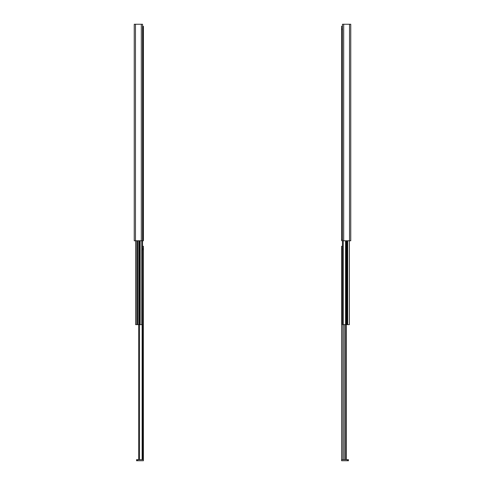 <?xml version="1.0" encoding="UTF-8"?>
<svg xmlns="http://www.w3.org/2000/svg" width="485" height="485" viewBox="0 0 485 485"><rect width="100%" height="100%" fill="white"/><g stroke="black" fill="none" stroke-linecap="round" stroke-linejoin="round"><path stroke-width="0.73" d="M139.438 240.766L139.438 324.635L140.165 324.635L140.165 240.766L140.165 324.635L142.548 324.635L142.548 240.766L142.548 324.635L141.729 324.635L141.729 240.766L141.729 324.635L139.438 324.635L139.438 240.766M135.618 240.766L135.618 324.635L136.812 324.635L136.812 240.766L136.812 324.635L137.576 324.635L137.576 240.766L137.576 324.635L138.765 324.635L137.31 324.635L137.31 240.766L137.31 324.635L135.618 324.635L135.618 240.766M138.765 240.766L138.765 324.635L139.438 324.635L138.765 324.635L138.765 240.766M142.548 31.992L142.548 235.916L142.548 31.992M346.708 324.635L346.235 324.635L346.235 240.766L346.235 324.635L346.708 324.635L346.708 240.766L346.708 324.635L347.424 324.635L346.708 324.635M342.452 324.635L342.452 240.766L342.452 324.635L343.271 324.635L343.271 240.766L343.271 324.635L346.235 324.635L345.562 324.635L345.562 240.766L345.562 324.635L342.452 324.635M347.424 240.766L347.424 324.635L347.69 240.766L347.69 324.635L349.382 324.635L349.382 240.766L349.382 324.635L347.424 324.635L347.424 240.766M342.452 235.916L342.452 31.992L342.452 235.916M142.123 324.635L142.123 459.665L142.687 459.665L142.529 249.805L142.687 459.665L137.631 459.665L138.674 459.665L138.674 324.635L138.674 459.665L139.534 459.665L139.534 324.635L139.534 459.665L142.123 459.665L142.123 324.635M143.408 248.102L143.408 460.75L136.57 460.75L137.631 460.75L137.631 459.665L136.552 459.665L136.552 460.75L136.552 459.665L137.631 459.665L137.631 460.75L143.408 460.75L143.408 459.665L142.687 459.665L143.408 459.665L143.408 248.102L142.687 249.848L143.354 248.769L143.408 246.289L142.548 246.289L143.408 246.289L143.408 248.102L143.408 246.913M142.687 29.864L142.687 239.687L142.687 29.864M143.408 28.118L143.408 240.766L135.479 240.766L135.479 24.25L141.311 24.25L135.479 24.25L135.479 240.766L141.311 240.766L141.311 24.25L142.548 24.25L141.311 24.25L141.311 240.766L142.548 240.766L142.548 24.25L142.548 240.766L143.408 240.766L143.408 239.687L142.687 239.687L143.408 239.687L143.408 28.118L142.96 29.73L143.408 26.305L142.548 26.305L143.408 26.305L143.408 28.118L143.408 26.93M135.479 240.766L134.242 240.766L135.479 240.766M134.242 24.25L134.242 240.766L134.242 24.25L135.479 24.25L134.266 24.25M342.452 240.766L342.452 24.25L342.452 240.766L349.521 240.766L349.521 24.25L343.689 24.25L343.689 240.766L343.689 24.25L342.452 24.25L349.521 24.25L349.521 240.766L350.758 240.766L350.758 24.25L349.521 24.25L350.758 24.25L350.758 240.766L342.452 240.766M346.326 324.635L346.326 459.665L348.448 459.665L348.448 460.75L348.448 459.665L342.877 459.665L342.877 324.635L342.877 459.665L341.592 459.665L341.592 460.75L347.369 460.75L347.369 459.665L347.369 460.75L348.448 460.75L341.592 460.75L341.592 459.665L344.156 459.665L344.156 324.635L344.156 459.665L345.466 459.665L345.466 324.635L345.466 459.665L346.326 459.665L346.326 324.635M342.452 246.289L341.592 246.289L341.592 459.665L341.592 246.289L342.452 246.289M341.725 249.108L341.628 248.629L341.725 249.108M342.507 239.687L341.592 239.687L341.592 26.305L342.452 26.305L341.592 26.305L341.592 28.118L341.876 29.512L342.507 29.803L341.876 29.512L341.592 28.118L341.592 240.766L341.592 239.687L342.452 239.687"/></g></svg>
